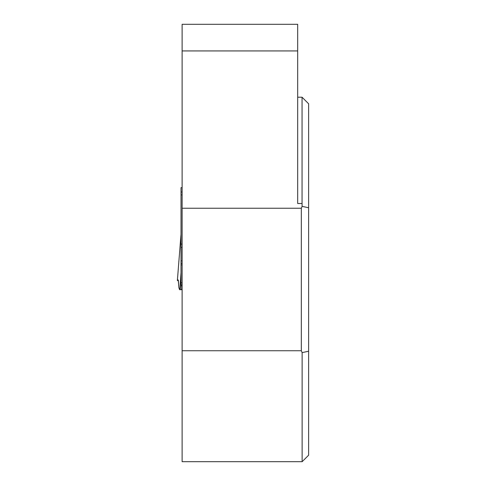 <?xml version="1.0" encoding="UTF-8"?>
<svg xmlns="http://www.w3.org/2000/svg" width="486" height="486" viewBox="0 0 486 486"><rect width="100%" height="100%" fill="white"/><g stroke="black" fill="none" stroke-linecap="round" stroke-linejoin="round"><path stroke-width="0.73" d="M297.681 50.939L182.116 50.939L182.116 24.3L297.681 24.3L297.681 203.494L302.055 203.494L302.055 97.212L297.681 97.212M182.116 350.746L182.116 461.688L302.128 461.688L302.128 352.605L301.326 350.746L182.116 350.746L182.116 50.939M302.128 461.7L308.622 455.212L308.622 103.773L302.055 97.212M301.326 350.746L301.326 208.239L302.122 206.38L302.055 203.494M302.122 206.38L308.622 207.753M308.622 351.232L302.128 352.605M301.326 208.239L182.116 208.239M181.023 234.234L177.39 280.422L177.943 279.863L178.24 280.112L178.884 287.645L179.541 289.656L181.023 289.699L181.023 187.62L182.116 187.62M182.116 247.471L181.023 247.471L181.023 244.148L182.116 244.057M182.116 194.916L181.023 194.916M181.005 234.398L177.378 280.446L178.465 280.835L177.402 280.513L177.912 279.863L178.362 280.428L178.884 287.645L179.844 289.656M179.844 289.699L181.023 272.5M181.023 289.699L182.116 289.699M181.023 263.406L182.116 263.406M182.116 192L181.023 192M181.023 289.522L182.116 289.522M181.023 285.877L182.116 285.877M181.023 284.869L182.116 284.869M181.023 282.858L182.116 282.858M181.023 264.9L182.116 264.9M181.023 260.83L182.116 260.83"/></g></svg>
